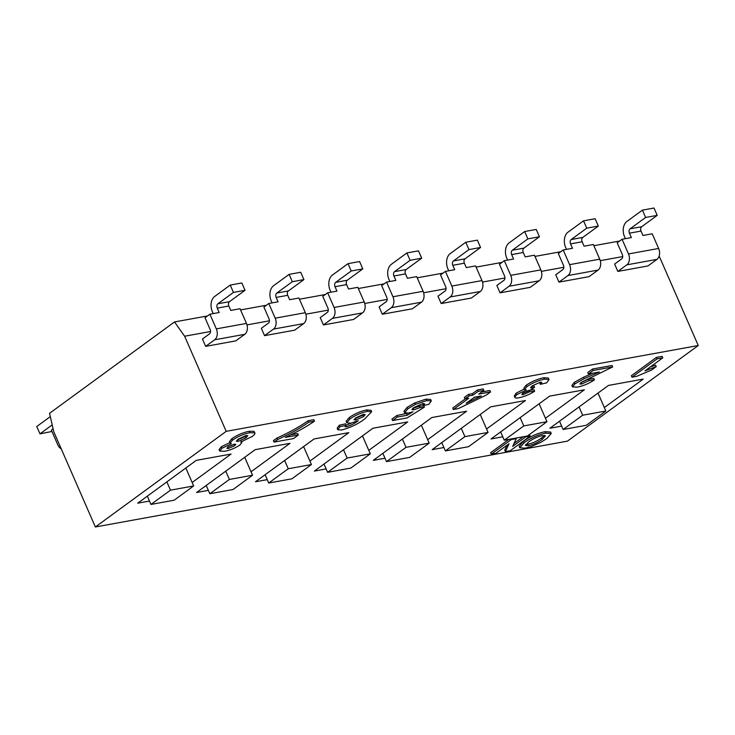 <?xml version="1.0" encoding="UTF-8"?>
<svg xmlns="http://www.w3.org/2000/svg" width="735" height="735" viewBox="0 0 735 735"><rect width="100%" height="100%" fill="white"/><g stroke="black" fill="none" stroke-linecap="round" stroke-linejoin="round"><path stroke-width="1.1" d="M210.532 331.522L184.632 336.235L174.526 321.939L49.567 413.3L53.82 431.868L95.366 526.977L226.187 431.344L698.25 345.514L659.157 256.037M95.366 526.977L567.438 441.147L698.25 345.514M519.755 447.78L519.112 446.31L523.568 441.211C530.036 436.562 537.212 433.374 545.085 431.665L550.607 432.024L551.241 433.494L546.895 438.501L540.73 442.424L531.028 446.669L525.222 448.157L519.755 447.78L524.211 442.681C530.679 438.023 537.855 434.844 545.728 433.135L551.241 433.494M529.209 434.688L530.238 436.085L510.182 450.757L505.395 451.621L504.752 450.151L507.04 445.171M505.395 451.621L509.015 443.729L495.831 453.366L491.256 454.193L490.612 452.723L508.896 439.365M514.013 443.499L523.246 436.755M219.719 451.069L221.961 448.267L231.396 443.756L230.046 443.159L232.444 440.182C237.846 436.48 243.634 433.999 249.817 432.74L254.742 432.832C255.394 433.54 254.512 434.762 252.114 436.498L240.694 442.066L241.87 442.553L239.904 445.006C234.943 448.258 229.834 450.344 224.579 451.272L219.719 451.069L219.076 449.599L221.318 446.797L229.807 442.608M230.046 443.159L229.412 441.698L231.801 438.721C237.203 435.01 243 432.529 249.174 431.27L254.108 431.362L254.935 433.09L254.108 431.362M290.775 434.835L297.703 433.577L298.337 435.037L293.522 438.565L274.054 442.102L273.411 440.642L276.948 438.051C289.305 432.465 299.687 426.695 308.084 420.742L313.817 419.694L314.451 421.164C306.495 426.713 296.802 432.125 285.355 437.398L298.337 435.037M337.769 429.718L339.919 426.713L346.176 425.28L345.027 426.713L346.461 426.824C351.128 425.299 355.051 423.259 358.211 420.705L350.733 423.222L346.755 422.809L349.832 419.051C355.18 415.303 361.023 412.739 367.371 411.37L371.634 411.775L364.955 418.684C358.496 423.81 350.696 427.586 341.545 430.012L337.769 429.718L337.135 428.248L339.285 425.243L345.533 423.819L346.176 425.28L351.642 423.029M346.755 422.809L346.112 421.339L349.189 417.581C354.536 413.833 360.38 411.269 366.728 409.9L371 410.305L371.634 411.775M423.36 405.601L424.619 403.827L422.671 403.607L413.75 407.594L411.885 409.634L413.888 409.799L419.988 407.631L424.389 407.153L407.089 417.921L392.582 420.558L397.405 417.03L407.319 415.229L412.96 411.747L408.348 413.098L404.59 412.702L403.947 411.233L407.282 407.245L414.751 402.936L425.969 399.133L430.637 399.454L431.28 400.924L428.863 404.305L423.36 405.601L422.717 404.131L423.406 403.506M412.712 408.412L419.345 406.161L423.755 405.683L424.389 407.153M392.582 420.558L391.939 419.088L396.762 415.56L407.539 413.226M464.989 398.912L464.345 397.451L468.526 394.392L472.339 393.703L477.484 389.936L483.207 388.898L483.85 390.368L478.705 394.125L490.539 391.975L486.377 395.017L458.337 408.596L453.376 409.505L468.801 398.223L464.989 398.912L469.169 395.862L472.982 395.164L478.127 391.406L483.85 390.368M481.59 392.021L489.896 390.505L490.539 391.975M453.376 409.505L452.732 408.035L465.273 398.866M540.363 384.331L541.851 382.411L540.188 382.246L532.232 385.875L530.532 387.823L534.566 387.308L530.137 390.248L522.98 393.262L521.832 394.594L523.145 394.695L529.632 391.755L534.63 391.24C529.503 394.511 524.294 396.679 519.02 397.745C516.393 398.241 514.95 398.094 514.702 397.286L516.834 394.612L526.389 389.982L524.524 389.541L523.88 388.071L526.177 385.213C531.736 381.511 537.625 379.003 543.845 377.698L548.42 378.066L549.054 379.536L546.675 382.852L540.363 384.331L539.72 382.861L540.473 382.2M531.295 386.509L533.932 385.838L534.566 387.308M522.511 393.234L528.989 390.285M530.284 390.156L533.996 389.77L534.63 391.24M514.178 396.091L516.191 393.142L524.312 389.035M574.963 383.826L584.141 378.7L599.457 371.993L588.395 374.005L587.752 372.544L592.575 369.016L612.044 365.479L612.678 366.94L581.339 382.31L579.86 383.973L581.578 384.074L580.944 382.613L588.514 379.113L593.77 378.415L594.413 379.885C588.955 383.541 583.241 385.958 577.278 387.152L572.528 386.895L574.963 383.826L574.32 382.356L583.498 377.239L592.906 373.187M572.528 386.895L571.885 385.434L574.32 382.356M656.217 366.618L651.394 370.146L636.583 376.366L631.99 377.202L631.347 375.741L656.419 357.403L662.143 356.365L662.786 357.835L644.935 370.881L656.217 366.618L655.574 365.148L650.282 366.976M545.453 418.261L584.362 389.807L549.587 396.137L491.008 438.96L502.777 436.82M604.335 407.548L643.244 379.104L608.47 385.425L549.89 428.248L561.659 426.116M486.57 428.964L525.479 400.52L490.704 406.841L432.134 449.664L443.894 447.523M427.687 439.668L466.596 411.223L431.822 417.544L373.251 460.367L385.011 458.227M368.805 450.371L407.714 421.927L372.939 428.248L314.369 471.071L326.129 468.93M309.922 461.084L348.831 432.63L314.056 438.96L255.486 481.774L267.246 479.643M251.039 471.787L289.948 443.343L255.174 449.664L196.603 492.487L208.363 490.346M192.157 482.491L231.066 454.046L196.291 460.367L137.721 503.19L149.481 501.049M61.216 448.809A8.232 5.742 79.7 0 1 57.771 444.785L51.367 430.113L53.122 428.827M52.222 424.894L39.956 433.861L36.75 426.53L50.32 416.598M51.955 431.463L39.956 433.861M289.121 274.366L300.716 272.262L303.923 279.594L288.396 290.941A3.289 2.297 79.7 0 0 287.725 295.305L289.654 299.705L298.925 298.024L305.337 312.697A8.232 5.742 -100.3 0 1 303.656 323.602L294.68 330.171L264.545 335.647L273.521 329.087A8.232 5.742 -100.3 0 0 275.202 318.181L268.789 303.5L278.06 301.819L276.139 297.418A3.289 2.297 -100.3 0 1 276.81 293.054L292.328 281.707L289.121 274.366L273.604 285.713A11.521 8.039 79.7 0 0 271.252 300.983L272.097 302.903M268.789 303.5L263.902 307.074L269.038 318.815A3.289 2.297 79.7 0 1 268.367 323.17L261.338 328.315L264.545 335.647M406.887 252.95L418.481 250.846L421.688 258.187L406.161 269.534A3.289 2.297 79.7 0 0 405.49 273.898L407.41 278.299L416.69 276.608L423.103 291.29A8.232 5.742 -100.3 0 1 421.421 302.195L412.445 308.764L382.31 314.24L391.286 307.671A8.232 5.742 -100.3 0 0 392.959 296.765L386.555 282.093L395.825 280.402L393.896 276.002A3.289 2.297 -100.3 0 1 394.566 271.638L410.093 260.291L406.887 252.95L391.36 264.306A11.521 8.039 79.7 0 0 389.017 279.576L389.853 281.487M386.555 282.093L381.667 285.658L386.803 297.399A3.289 2.297 79.7 0 1 386.132 301.763L379.104 306.899L382.31 314.24M524.652 231.543L536.238 229.439L539.444 236.771L523.926 248.118A3.289 2.297 79.7 0 0 523.256 252.482L525.176 256.882L534.455 255.201L540.859 269.874A8.232 5.742 -100.3 0 1 539.187 280.788L530.211 287.348L500.066 292.833L509.052 286.264A8.232 5.742 -100.3 0 0 510.724 275.359L504.311 260.677L513.59 258.996L511.661 254.595A3.289 2.297 -100.3 0 1 512.332 250.231L527.859 238.884L524.652 231.543L509.125 242.89A11.521 8.039 79.7 0 0 506.782 258.16L507.619 260.08M504.311 260.677L499.433 264.251L504.559 275.992A3.289 2.297 79.7 0 1 503.898 280.357L496.86 285.492L500.066 292.833M642.418 210.136L654.003 208.023L657.209 215.364L641.692 226.711A3.289 2.297 79.7 0 0 641.021 231.075L642.941 235.476L652.211 233.794L658.624 248.467A8.232 5.742 -100.3 0 1 656.952 259.372L647.967 265.941L617.832 271.417L626.817 264.848A8.232 5.742 -100.3 0 0 628.489 253.942L622.076 239.27L631.356 237.58L629.426 233.179A3.289 2.297 -100.3 0 1 630.097 228.815L645.624 217.468L642.418 210.136L626.891 221.483A11.521 8.039 79.7 0 0 624.548 236.753L625.384 238.664M622.076 239.27L617.198 242.835L622.324 254.576A3.289 2.297 79.7 0 1 621.654 258.94L614.625 264.076L617.832 271.417M622.71 256.588L600.274 260.668M563.828 267.292L541.392 271.371M504.945 277.995L482.509 282.075M446.062 288.699L423.626 292.778M387.18 299.411L364.744 303.481M328.297 310.115L305.861 314.194M269.414 320.818L246.978 324.898M184.632 336.235L226.187 431.344M583.535 220.84L595.12 218.727L598.327 226.068L582.809 237.414A3.289 2.297 79.7 0 0 582.138 241.778L584.059 246.179L593.338 244.498L599.742 259.17A8.232 5.742 -100.3 0 1 598.069 270.076L589.093 276.645L558.949 282.121L567.934 275.561A8.232 5.742 -100.3 0 0 569.607 264.655L563.194 249.973L572.473 248.292L570.544 243.882A3.289 2.297 -100.3 0 1 571.214 239.527L586.741 228.172L583.535 220.84L568.008 232.186A11.521 8.039 79.7 0 0 565.665 247.456L566.501 249.376M563.194 249.973L558.315 253.547L563.442 265.28A3.289 2.297 79.7 0 1 562.771 269.644L555.743 274.789L558.949 282.121M465.769 242.247L477.355 240.143L480.561 247.484L465.044 258.83A3.289 2.297 79.7 0 0 464.373 263.194L466.293 267.595L475.573 265.905L481.985 280.586A8.232 5.742 -100.3 0 1 480.304 291.492L471.328 298.052L441.184 303.537L450.169 296.968A8.232 5.742 -100.3 0 0 451.841 286.062L445.428 271.39L454.708 269.699L452.778 265.298A3.289 2.297 -100.3 0 1 453.449 260.934L468.976 249.588L465.769 242.247L450.243 253.593A11.521 8.039 79.7 0 0 447.9 268.863L448.736 270.783M445.428 271.39L440.55 274.954L445.686 286.696A3.289 2.297 79.7 0 1 445.015 291.06L437.986 296.196L441.184 303.537M348.004 263.663L359.599 261.55L362.805 268.891L347.278 280.237A3.289 2.297 79.7 0 0 346.608 284.601L348.537 289.002L357.807 287.321L364.22 301.993A8.232 5.742 -100.3 0 1 362.539 312.899L353.563 319.468L323.428 324.943L332.404 318.384A8.232 5.742 -100.3 0 0 334.085 307.469L327.672 292.796L336.942 291.115L335.022 286.705A3.289 2.297 -100.3 0 1 335.684 282.35L351.211 270.994L348.004 263.663L332.486 275.009A11.521 8.039 79.7 0 0 330.134 290.279L330.98 292.199M327.672 292.796L322.784 296.361L327.92 308.103A3.289 2.297 79.7 0 1 327.25 312.467L320.221 317.612L323.428 324.943M230.239 285.07L241.833 282.966L245.04 290.297L229.513 301.653A3.289 2.297 79.7 0 0 228.842 306.008L230.772 310.418L240.042 308.728L246.455 323.409A8.232 5.742 -100.3 0 1 244.773 334.315L235.797 340.875L205.662 346.36L214.638 339.79A8.232 5.742 -100.3 0 0 216.32 328.885L209.907 314.212L219.177 312.522L217.257 308.121A3.289 2.297 -100.3 0 1 217.927 303.757L233.445 292.411L230.239 285.07L214.721 296.416A11.521 8.039 79.7 0 0 212.369 311.686L213.214 313.606M209.907 314.212L205.019 317.777L210.155 329.519A3.289 2.297 79.7 0 1 209.484 333.883L202.456 339.019L205.662 346.36M174.526 321.939L207.536 315.94M240.565 309.931L266.419 305.236M299.448 299.228L325.302 294.533M358.331 288.524L384.185 283.82M417.214 277.821L443.067 273.117M476.096 267.108L501.941 262.413M534.979 256.405L560.823 251.71M593.862 245.701L619.706 241.006M657.209 215.364L645.624 217.468M598.327 226.068L586.741 228.172M539.444 236.771L527.859 238.884M480.561 247.484L468.976 249.588M421.688 258.187L410.093 260.291M362.805 268.891L351.211 270.994M303.923 279.594L292.328 281.707M245.04 290.297L233.445 292.411M605.842 411.012L582.662 415.229L563.139 429.497L586.319 425.28L605.842 411.012L598.005 393.078M582.662 415.229L579.042 406.942M563.139 429.497L559.519 421.219M546.959 421.715L523.779 425.933L504.256 440.201L527.436 435.993L546.959 421.715L539.122 403.781M523.779 425.933L520.159 417.645M504.256 440.201L500.636 431.923M488.077 432.419L464.897 436.636L445.373 450.913L468.553 446.696L488.077 432.419L480.24 414.485M464.897 436.636L461.277 428.349M445.373 450.913L441.753 442.626M429.194 443.122L406.014 447.339L386.491 461.617L409.671 457.4L429.194 443.122L421.357 425.197M406.014 447.339L402.394 439.061M386.491 461.617L382.871 453.33M370.311 453.835L347.131 458.043L327.608 472.32L350.788 468.103L370.311 453.835L362.474 435.901M347.131 458.043L343.511 449.765M327.608 472.32L323.988 464.042M311.429 464.538L288.249 468.755L268.725 483.024L291.905 478.816L311.429 464.538L303.601 446.604M288.249 468.755L284.629 460.468M268.725 483.024L265.105 474.746M252.546 475.242L229.366 479.459L209.843 493.736L233.023 489.519L252.546 475.242L244.718 457.308M229.366 479.459L225.746 471.172M209.843 493.736L206.223 485.449M193.663 485.945L170.483 490.162L150.96 504.44L174.14 500.223L193.663 485.945L185.836 468.011M170.483 490.162L166.863 481.884M150.96 504.44L147.34 496.153M631.99 377.202L657.062 358.873L656.419 357.403M657.062 358.873L662.786 357.835M584.141 378.7L583.498 377.239M581.578 384.074L589.158 380.574L588.514 379.113M589.158 380.574L594.413 379.885M588.395 374.005L593.218 370.486L592.575 369.016M593.218 370.486L612.678 366.94M524.524 389.541L526.82 386.683C532.379 382.981 538.268 380.473 544.488 379.168L543.845 377.698M544.488 379.168L549.054 379.536M526.82 386.683L526.177 385.213M516.834 394.612L516.191 393.142M529.632 391.755L529.071 390.469M523.145 394.695L522.64 393.528M531.938 387.979L531.332 386.582M481.333 395.944L474.525 397.185L466.183 403.285L481.333 395.944M478.127 391.406L477.484 389.936M472.982 395.164L472.339 393.703M469.169 395.862L468.526 394.392M473.386 398.021L475.462 397.01M404.59 412.702L407.925 408.715L415.394 404.406L426.612 400.593L425.969 399.133M426.612 400.593L431.28 400.924M415.394 404.406L414.751 402.936M407.925 408.715L407.282 407.245M407.319 415.229L406.675 413.759M397.405 417.03L396.762 415.56M419.988 407.631L419.345 406.161M413.888 409.799L413.254 408.329M363.467 416.626L365.203 414.632L363.31 414.402L355.804 417.829L353.958 419.832L355.878 419.988L363.467 416.626L362.824 415.165L363.871 414.319M339.919 426.713L339.285 425.243M367.371 411.37L366.728 409.9M349.832 419.051L349.189 417.581M346.461 426.824L345.891 425.519M355.878 419.988L355.235 418.518L362.824 415.165M274.054 442.102L277.591 439.521C289.948 433.935 300.33 428.165 308.728 422.202L308.084 420.742M308.728 422.202L314.451 421.164M277.591 439.521L276.948 438.051M234.557 445.768L235.816 444.326L234.244 444.225L228.052 446.963L226.876 448.359L228.401 448.46L234.557 445.768L233.932 444.289L227.767 446.999M245.931 437.876L247.824 435.717L246.05 435.543L237.965 439.291L236.312 441.248L238.094 441.404L245.931 437.876L245.288 436.406L246.446 435.478M249.817 432.74L249.174 431.27M232.444 440.182L231.801 438.721M221.961 448.267L221.318 446.797M228.401 448.46L227.822 447.128M238.094 441.404L237.451 439.934L245.288 436.406M491.256 454.193L511.312 439.53L516.236 438.639L512.681 446.411L525.663 436.921L525.415 436.36M525.663 436.921L530.238 436.085M516.236 438.639L515.988 438.069M511.312 439.53L511.064 438.97M542.182 439.429L545.434 435.837L542.393 435.57C537.202 436.829 532.636 438.942 528.695 441.919L525.396 445.493L528.511 445.722C533.665 444.51 538.231 442.415 542.182 439.429L541.539 437.968L544.47 435.396M545.728 433.135L545.085 431.665M524.211 442.681L523.568 441.211M528.511 445.722L527.868 444.262C533.031 443.04 537.588 440.945 541.539 437.968M525.755 444.464L527.868 444.262M641.692 226.711L630.097 228.815M641.021 231.075L629.426 233.179M658.624 248.467L628.489 253.942M656.952 259.372L626.817 264.848M582.809 237.414L571.214 239.527M582.138 241.778L570.544 243.882M599.742 259.17L569.607 264.655M598.069 270.076L567.934 275.561M523.926 248.118L512.332 250.231M523.256 252.482L511.661 254.595M540.859 269.874L510.724 275.359M539.187 280.788L509.052 286.264M465.044 258.83L453.449 260.934M464.373 263.194L452.778 265.298M481.985 280.586L451.841 286.062M480.304 291.492L450.169 296.968M406.161 269.534L394.566 271.638M405.49 273.898L393.896 276.002M423.103 291.29L392.959 296.765M421.421 302.195L391.286 307.671M347.278 280.237L335.684 282.35M346.608 284.601L335.022 286.705M364.22 301.993L334.085 307.469M362.539 312.899L332.404 318.384M288.396 290.941L276.81 293.054M287.725 295.305L276.139 297.418M305.337 312.697L275.202 318.181M303.656 323.602L273.521 329.087M229.513 301.653L217.927 303.757M228.842 306.008L217.257 308.121M246.455 323.409L216.32 328.885M244.773 334.315L214.638 339.79M241.227 441.083L241.87 442.553"/></g></svg>

